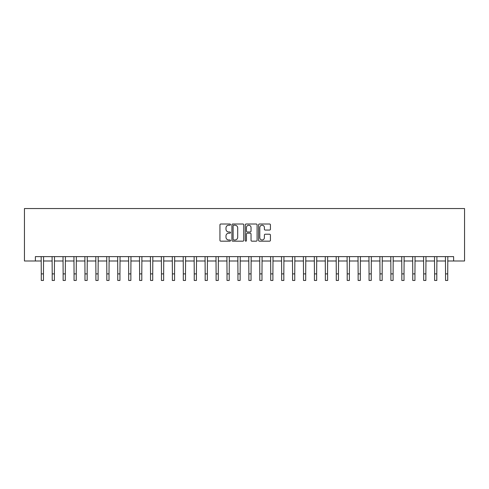 <?xml version="1.0" encoding="UTF-8"?>
<svg xmlns="http://www.w3.org/2000/svg" width="489" height="489" viewBox="0 0 489 489"><rect width="100%" height="100%" fill="white"/><g stroke="black" fill="none" stroke-linecap="round" stroke-linejoin="round"><path stroke-width="0.73" d="M230.515 224.61A0.599 0.599 0 0 0 229.916 224.011L220.796 224.011A0.856 0.856 0 0 0 219.94 224.867L219.94 240.313A0.856 0.856 0 0 0 220.796 241.169L229.916 241.169A0.599 0.599 0 0 0 230.515 240.57A0.599 0.599 0 0 0 229.916 239.971L228.736 239.971A2.745 2.745 0 0 1 225.991 237.226L225.991 235.936A2.745 2.745 0 0 1 228.736 233.192L229.916 233.192A0.599 0.599 0 0 0 230.515 232.593A0.599 0.599 0 0 0 229.916 231.988L228.736 231.988A2.745 2.745 0 0 1 225.991 229.243L225.991 227.96A2.745 2.745 0 0 1 228.736 225.215L229.916 225.215A0.599 0.599 0 0 0 230.515 224.61M269.573 230.062A0.856 0.856 0 0 0 270.429 229.2L270.429 224.867A0.856 0.856 0 0 0 269.573 224.011L259.451 224.011A0.856 0.856 0 0 0 258.589 224.867L258.589 240.313A0.856 0.856 0 0 0 259.451 241.169L269.573 241.169A0.856 0.856 0 0 0 270.429 240.313L270.429 235.081A0.856 0.856 0 0 0 269.573 234.219L265.24 234.219A0.856 0.856 0 0 0 264.384 235.081L264.384 237.672A2.292 2.292 0 0 1 262.086 239.971A2.292 2.292 0 0 1 259.793 237.672L259.793 227.507A2.292 2.292 0 0 1 262.086 225.215A2.292 2.292 0 0 1 264.384 227.507L264.384 229.2A0.856 0.856 0 0 0 265.24 230.062L269.573 230.062M35.373 260.998L35.373 256.627L453.627 256.627L453.627 260.998L464.55 260.998L464.55 208.552L24.45 208.552L24.45 260.998L41.278 260.998M243.748 224.867A0.856 0.856 0 0 0 242.892 224.011L232.77 224.011A0.856 0.856 0 0 0 231.908 224.867L231.908 240.313A0.856 0.856 0 0 0 232.77 241.169L242.892 241.169A0.856 0.856 0 0 0 243.748 240.313L243.748 224.867M246.108 224.011L256.23 224.011A0.856 0.856 0 0 1 257.092 224.867L257.092 240.313A0.856 0.856 0 0 1 256.23 241.169L251.902 241.169A0.856 0.856 0 0 1 251.04 240.313L251.04 234.048A0.856 0.856 0 0 0 250.185 233.192L247.312 233.192A0.856 0.856 0 0 0 246.45 234.048L246.45 240.57A0.599 0.599 0 0 1 245.851 241.169A0.599 0.599 0 0 1 245.252 240.57L245.252 224.867A0.856 0.856 0 0 1 246.108 224.011M43.46 260.998L52.201 260.998M54.389 260.998L63.13 260.998M65.312 260.998L74.053 260.998M76.241 260.998L84.982 260.998M87.164 260.998L95.905 260.998M98.093 260.998L106.834 260.998M109.016 260.998L117.757 260.998M119.946 260.998L128.686 260.998M130.869 260.998L139.609 260.998M141.798 260.998L150.539 260.998M152.721 260.998L161.462 260.998M163.65 260.998L172.391 260.998M174.573 260.998L183.314 260.998M185.502 260.998L194.243 260.998M196.425 260.998L205.166 260.998M207.354 260.998L216.095 260.998M218.277 260.998L227.018 260.998M229.207 260.998L237.947 260.998M240.13 260.998L248.87 260.998M251.053 260.998L259.793 260.998M261.982 260.998L270.723 260.998M272.905 260.998L281.646 260.998M283.834 260.998L292.575 260.998M294.757 260.998L303.498 260.998M305.686 260.998L314.427 260.998M316.609 260.998L325.35 260.998M327.538 260.998L336.279 260.998M338.461 260.998L347.202 260.998M349.39 260.998L358.131 260.998M360.314 260.998L369.054 260.998M371.243 260.998L379.984 260.998M382.166 260.998L390.907 260.998M393.095 260.998L401.836 260.998M404.018 260.998L412.759 260.998M414.947 260.998L423.688 260.998M425.87 260.998L434.611 260.998M436.799 260.998L445.54 260.998M447.722 260.998L453.627 260.998M233.711 225.215A0.599 0.599 0 0 0 233.112 225.814L233.112 239.372A0.599 0.599 0 0 0 233.711 239.971L234.952 239.971A2.745 2.745 0 0 0 237.703 237.226L237.703 227.96A2.745 2.745 0 0 0 234.952 225.215L233.711 225.215M251.04 227.55A2.292 2.292 0 0 0 248.748 225.258A2.292 2.292 0 0 0 246.45 227.55L246.45 231.132A0.856 0.856 0 0 0 247.312 231.988L250.185 231.988A0.856 0.856 0 0 0 251.04 231.132L251.04 227.55M41.174 256.627L41.278 273.889L43.46 273.889L43.564 256.627M41.278 273.889L41.278 280.448L43.46 280.448L43.46 273.889M52.097 256.627L52.201 273.889L54.389 273.889L54.493 256.627M52.201 273.889L52.201 280.448L54.389 280.448L54.389 273.889M63.026 256.627L63.13 273.889L65.312 273.889L65.416 256.627M63.13 273.889L63.13 280.448L65.312 280.448L65.312 273.889M73.949 256.627L74.053 273.889L76.241 273.889L76.345 256.627M74.053 273.889L74.053 280.448L76.241 280.448L76.241 273.889M84.878 256.627L84.982 273.889L87.164 273.889L87.268 256.627M84.982 273.889L84.982 280.448L87.164 280.448L87.164 273.889M95.801 256.627L95.905 273.889L98.093 273.889L98.197 256.627M95.905 273.889L95.905 280.448L98.093 280.448L98.093 273.889M106.73 256.627L106.834 273.889L109.016 273.889L109.12 256.627M106.834 273.889L106.834 280.448L109.016 280.448L109.016 273.889M117.653 256.627L117.757 273.889L119.946 273.889L120.049 256.627M117.757 273.889L117.757 280.448L119.946 280.448L119.946 273.889M128.583 256.627L128.686 273.889L130.869 273.889L130.973 256.627M128.686 273.889L128.686 280.448L130.869 280.448L130.869 273.889M139.506 256.627L139.609 273.889L141.798 273.889L141.902 256.627M139.609 273.889L139.609 280.448L141.798 280.448L141.798 273.889M150.435 256.627L150.539 273.889L152.721 273.889L152.825 256.627M150.539 273.889L150.539 280.448L152.721 280.448L152.721 273.889M161.358 256.627L161.462 273.889L163.65 273.889L163.754 256.627M161.462 273.889L161.462 280.448L163.65 280.448L163.65 273.889M172.287 256.627L172.391 273.889L174.573 273.889L174.677 256.627M172.391 273.889L172.391 280.448L174.573 280.448L174.573 273.889M183.21 256.627L183.314 273.889L185.502 273.889L185.606 256.627M183.314 273.889L183.314 280.448L185.502 280.448L185.502 273.889M194.139 256.627L194.243 273.889L196.425 273.889L196.529 256.627M194.243 273.889L194.243 280.448L196.425 280.448L196.425 273.889M205.062 256.627L205.166 273.889L207.354 273.889L207.458 256.627M205.166 273.889L205.166 280.448L207.354 280.448L207.354 273.889M215.991 256.627L216.095 273.889L218.277 273.889L218.381 256.627M216.095 273.889L216.095 280.448L218.277 280.448L218.277 273.889M226.914 256.627L227.018 273.889L229.207 273.889L229.304 256.627M227.018 273.889L227.018 280.448L229.207 280.448L229.207 273.889M237.843 256.627L237.947 273.889L240.13 273.889L240.233 256.627M237.947 273.889L237.947 280.448L240.13 280.448L240.13 273.889M248.767 256.627L248.87 273.889L251.053 273.889L251.157 256.627M248.87 273.889L248.87 280.448L251.053 280.448L251.053 273.889M259.696 256.627L259.793 273.889L261.982 273.889L262.086 256.627M259.793 273.889L259.793 280.448L261.982 280.448L261.982 273.889M270.619 256.627L270.723 273.889L272.905 273.889L273.009 256.627M270.723 273.889L270.723 280.448L272.905 280.448L272.905 273.889M281.542 256.627L281.646 273.889L283.834 273.889L283.938 256.627M281.646 273.889L281.646 280.448L283.834 280.448L283.834 273.889M292.471 256.627L292.575 273.889L294.757 273.889L294.861 256.627M292.575 273.889L292.575 280.448L294.757 280.448L294.757 273.889M303.394 256.627L303.498 273.889L305.686 273.889L305.79 256.627M303.498 273.889L303.498 280.448L305.686 280.448L305.686 273.889M314.323 256.627L314.427 273.889L316.609 273.889L316.713 256.627M314.427 273.889L314.427 280.448L316.609 280.448L316.609 273.889M325.246 256.627L325.35 273.889L327.538 273.889L327.642 256.627M325.35 273.889L325.35 280.448L327.538 280.448L327.538 273.889M336.175 256.627L336.279 273.889L338.461 273.889L338.565 256.627M336.279 273.889L336.279 280.448L338.461 280.448L338.461 273.889M347.098 256.627L347.202 273.889L349.39 273.889L349.494 256.627M347.202 273.889L347.202 280.448L349.39 280.448L349.39 273.889M358.027 256.627L358.131 273.889L360.314 273.889L360.417 256.627M358.131 273.889L358.131 280.448L360.314 280.448L360.314 273.889M368.95 256.627L369.054 273.889L371.243 273.889L371.347 256.627M369.054 273.889L369.054 280.448L371.243 280.448L371.243 273.889M379.88 256.627L379.984 273.889L382.166 273.889L382.27 256.627M379.984 273.889L379.984 280.448L382.166 280.448L382.166 273.889M390.803 256.627L390.907 273.889L393.095 273.889L393.199 256.627M390.907 273.889L390.907 280.448L393.095 280.448L393.095 273.889M401.732 256.627L401.836 273.889L404.018 273.889L404.122 256.627M401.836 273.889L401.836 280.448L404.018 280.448L404.018 273.889M412.655 256.627L412.759 273.889L414.947 273.889L415.051 256.627M412.759 273.889L412.759 280.448L414.947 280.448L414.947 273.889M423.584 256.627L423.688 273.889L425.87 273.889L425.974 256.627M423.688 273.889L423.688 280.448L425.87 280.448L425.87 273.889M434.507 256.627L434.611 273.889L436.799 273.889L436.903 256.627M434.611 273.889L434.611 280.448L436.799 280.448L436.799 273.889M445.436 256.627L445.54 273.889L447.722 273.889L447.826 256.627M445.54 273.889L445.54 280.448L447.722 280.448L447.722 273.889"/></g></svg>
